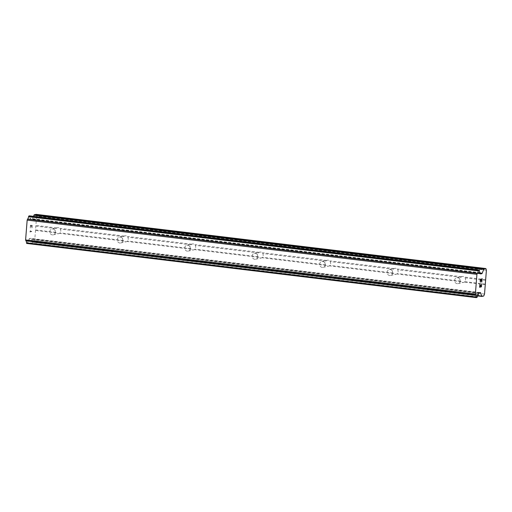 <?xml version="1.0" encoding="UTF-8"?>
<svg xmlns="http://www.w3.org/2000/svg" width="512" height="512" viewBox="0 0 512 512"><rect width="100%" height="100%" fill="white"/><g stroke="black" fill="none" stroke-linecap="round" stroke-linejoin="round"><path stroke-width="0.38" stroke-dasharray="2.56 1.92" d="M457.152 283.667A3.014 2.81 77.4 0 1 456.73 277.747A3.014 2.81 77.4 0 1 460.198 280.544A3.014 2.81 77.4 0 1 457.152 283.667M463.206 276.448A3.014 2.81 -102.6 0 0 461.658 276.736L460.723 277.331A3.014 2.81 -102.6 0 0 460.422 281.107L461.261 281.766A3.014 2.81 -102.6 0 0 464.288 282.131L464.781 281.632A3.014 2.81 -102.6 0 0 465.075 277.856L464.685 277.101A3.014 2.81 -102.6 0 0 463.206 276.448M389.683 275.539A3.014 2.81 77.4 0 1 389.261 269.619A3.014 2.81 77.4 0 1 392.736 272.416A3.014 2.81 77.4 0 1 389.683 275.539M395.744 268.32A3.014 2.81 -102.6 0 0 394.195 268.608L393.254 269.203A3.014 2.81 -102.6 0 0 392.96 272.979L393.798 273.632A3.014 2.81 -102.6 0 0 396.826 273.997L397.318 273.504A3.014 2.81 -102.6 0 0 397.613 269.728L397.222 268.973A3.014 2.81 -102.6 0 0 395.744 268.32M322.221 267.411A3.014 2.81 77.4 0 1 321.798 261.485A3.014 2.81 77.4 0 1 325.267 264.288A3.014 2.81 77.4 0 1 322.221 267.411M328.275 260.186A3.014 2.81 -102.6 0 0 326.726 260.474L325.792 261.075A3.014 2.81 -102.6 0 0 325.491 264.845L326.33 265.504A3.014 2.81 -102.6 0 0 329.357 265.869L329.85 265.37A3.014 2.81 -102.6 0 0 330.144 261.6L329.754 260.838A3.014 2.81 -102.6 0 0 328.275 260.186M254.752 259.283A3.014 2.81 77.4 0 1 254.33 253.357A3.014 2.81 77.4 0 1 257.805 256.154A3.014 2.81 77.4 0 1 254.752 259.283M260.813 252.058A3.014 2.81 -102.6 0 0 259.264 252.346L258.323 252.941A3.014 2.81 -102.6 0 0 258.029 256.717L258.867 257.376A3.014 2.81 -102.6 0 0 261.894 257.741L262.387 257.242A3.014 2.81 -102.6 0 0 262.682 253.466L262.291 252.71A3.014 2.81 -102.6 0 0 260.813 252.058M187.29 251.149A3.014 2.81 77.4 0 1 186.867 245.229A3.014 2.81 77.4 0 1 190.336 248.026A3.014 2.81 77.4 0 1 187.29 251.149M193.344 243.93A3.014 2.81 -102.6 0 0 191.795 244.218L190.861 244.813A3.014 2.81 -102.6 0 0 190.56 248.589L191.398 249.242A3.014 2.81 -102.6 0 0 194.426 249.606L194.918 249.114A3.014 2.81 -102.6 0 0 195.213 245.338L194.822 244.582A3.014 2.81 -102.6 0 0 193.344 243.93M119.827 243.021A3.014 2.81 77.4 0 1 119.398 237.094A3.014 2.81 77.4 0 1 122.874 239.898A3.014 2.81 77.4 0 1 119.827 243.021M125.882 235.795A3.014 2.81 -102.6 0 0 124.333 236.083L123.392 236.685A3.014 2.81 -102.6 0 0 123.098 240.454L123.936 241.114A3.014 2.81 -102.6 0 0 126.963 241.478L127.456 240.979A3.014 2.81 -102.6 0 0 127.75 237.21L127.36 236.448A3.014 2.81 -102.6 0 0 125.882 235.795M52.358 234.893A3.014 2.81 77.4 0 1 51.936 228.966A3.014 2.81 77.4 0 1 55.405 231.763A3.014 2.81 77.4 0 1 52.358 234.893M58.419 227.667A3.014 2.81 -102.6 0 0 56.864 227.955L55.93 228.55A3.014 2.81 -102.6 0 0 55.635 232.326L56.467 232.986A3.014 2.81 -102.6 0 0 59.494 233.35L59.987 232.851A3.014 2.81 -102.6 0 0 60.288 229.075L59.891 228.32A3.014 2.81 -102.6 0 0 58.419 227.667M480.474 286.714L479.731 286.874M480.698 285.242L480.461 286.707M481.651 283.846L481.312 286.522L480.582 286.682M479.949 284.23L479.59 287.245M480.333 282.118L480.115 281.683M480.147 280.211L480.109 281.677M480.275 279.686L480.141 280.205M480.755 279.085L480.269 279.686M482.067 278.56L481.715 281.395M480.71 279.443L481.786 282.08M30.522 225.651L31.258 225.491L30.534 225.651L30.202 228.326L30.522 225.651M31.258 225.491L31.142 226.931L31.264 225.491M31.264 226.906L31.379 225.459L31.27 226.906M31.379 225.459L32.115 225.299L31.386 225.466M32.109 225.299L31.898 227.942L32.115 225.299M32.019 227.917L32.256 224.928L30.432 225.338L30.195 228.326L30.438 225.338L32.262 224.928L32.026 227.917M30.49 230.573L30.349 231.168L30.496 230.579M30.362 230.605L30.227 231.13L30.368 230.605M30.227 231.13L29.914 231.917L30.24 231.13M29.907 231.987L31.731 231.578L29.92 231.987M31.731 231.578L31.763 231.232L30.17 231.59L30.342 231.168L30.182 231.59L31.77 231.232L31.744 231.578M26.726 243.437L27.642 242.598A2.893 0.986 -83.1 0 1 28.582 240.25L29.075 239.053A1.203 0.41 -83.1 0 1 29.402 238.637L30.592 238.368A1.203 0.41 -83.1 0 1 30.643 238.368A1.203 0.41 -83.1 0 1 30.861 238.65L31.859 241.946A1.203 0.41 96.9 0 0 32.083 242.227A1.203 0.41 96.9 0 0 32.134 242.227L33.965 241.818L34.758 239.853L36.627 216.032L36.128 214.362M33.504 216.333L32.403 219.059A1.203 0.41 -83.1 0 1 32.077 219.469L30.886 219.738A1.203 0.41 -83.1 0 1 30.835 219.744A1.203 0.41 -83.1 0 1 30.618 219.456L30.304 218.438A2.893 0.986 -83.1 0 1 29.702 216.435L29.53 215.859M123.936 241.114L59.494 233.35M191.398 249.242L126.963 241.478M258.867 257.376L194.426 249.606M326.33 265.504L261.894 257.741M393.798 273.632L329.357 265.869M461.261 281.766L396.826 273.997M485.267 284.659L464.288 282.131M484.525 294.054L34.758 239.853M56.467 232.986L35.494 230.458M123.098 240.454L59.987 232.851M123.392 236.685L60.288 229.075M124.333 236.083L59.891 228.32M190.56 248.589L127.456 240.979M190.861 244.813L127.75 237.21M191.795 244.218L127.36 236.448M258.029 256.717L194.918 249.114M258.323 252.941L195.213 245.338M259.264 252.346L194.822 244.582M325.491 264.845L262.387 257.242M325.792 261.075L262.682 253.466M326.726 260.474L262.291 252.71M392.96 272.979L329.85 265.37M393.254 269.203L330.144 261.6M394.195 268.608L329.754 260.838M460.422 281.107L397.318 273.504M460.723 277.331L397.613 269.728M461.658 276.736L397.222 268.973M56.864 227.955L35.891 225.427M486.4 270.227L36.627 216.032M485.658 279.629L464.685 277.101M55.93 228.55L35.616 226.106M55.635 232.326L35.322 229.882M480.147 272.851L30.374 218.656M480.07 272.64L30.304 218.438M478.355 294.445L28.582 240.25M478.464 294.195L28.698 239.994M483.738 296.013L33.965 241.818M485.094 284.077L464.781 281.632M485.389 280.307L465.075 277.856M480.192 273.018L32.403 219.059M480.333 273.491L32.077 219.469M480.557 273.926L30.886 219.738M480.384 273.658L30.618 219.456M479.469 270.637L29.702 216.435M479.437 270.355L29.664 216.154M479.386 270.189L29.619 215.994M477.088 297.504L27.322 243.309M477.254 297.299L27.482 243.098M477.331 297.107L27.565 242.906M477.414 296.8L27.642 242.598M478.842 293.254L29.075 239.053M479.168 292.838L29.402 238.637M480.365 292.57L30.592 238.368M479.648 292.73L30.861 238.65M477.677 295.667L31.859 241.946M32.083 242.227L477.6 295.917L32.134 242.227M456.73 277.747L462.317 276.493M389.261 269.619L394.848 268.365M321.798 261.485L327.386 260.23M254.33 253.357L259.917 252.102M186.867 245.229L192.454 243.974M119.398 237.094L124.986 235.84M51.936 228.966L57.523 227.712M53.254 234.848L58.842 233.594M120.717 242.976L126.304 241.722M188.186 251.104L193.773 249.85M255.648 259.238L261.235 257.984M323.117 267.366L328.704 266.112M390.579 275.494L396.166 274.24M458.048 283.629L463.635 282.374M480.608 273.939L30.835 219.744M480.41 292.563L30.643 238.368"/><path stroke-width="0.77" d="M479.731 286.874L479.942 284.23L479.731 286.874L480.474 286.714L480.582 285.267L480.595 286.682L480.698 285.242M480.595 286.682L481.325 286.522L481.651 283.846L481.421 286.835L479.59 287.245L479.949 284.23M479.59 287.245L481.408 286.835L481.645 283.853M480.454 282.093L480.474 281.747L480.454 282.093M480.346 282.118L480.147 280.211L480.755 279.085M480.915 279.296L481.203 279.942L480.909 279.296M481.203 279.942L481.728 281.395L481.197 279.942M481.728 281.395L481.946 278.586L481.792 282.099L480.723 279.443L480.269 280.211L480.48 281.747M480.378 281.766L480.256 280.211L480.723 279.443M481.786 282.08L482.061 278.56M484.064 268.973A1.203 0.41 -83.1 0 0 483.738 269.382L482.176 273.254A1.203 0.41 -83.1 0 1 481.85 273.67L480.659 273.939A1.203 0.41 -83.1 0 1 480.608 273.939A1.203 0.41 -83.1 0 1 480.384 273.658L480.07 272.64A2.893 0.986 -83.1 0 1 479.469 270.637L479.277 270.048L478.656 270.182L478.336 270.906A2.893 0.986 -83.1 0 1 477.37 273.267L476.928 274.323L475.373 294.138L475.654 295.034A2.893 0.986 -83.1 0 1 476.275 297.037L476.499 297.638L477.414 296.8A2.893 0.986 -83.1 0 1 478.355 294.445L478.842 293.254A1.203 0.41 -83.1 0 1 479.168 292.838L480.365 292.57A1.203 0.41 -83.1 0 1 480.41 292.563A1.203 0.41 -83.1 0 1 480.634 292.851L481.632 296.147A1.203 0.41 -83.1 0 0 481.85 296.429A1.203 0.41 -83.1 0 0 481.901 296.429L483.738 296.013L484.525 294.054L486.4 270.227L485.894 268.557L484.064 268.973L34.291 214.771A1.203 0.41 96.9 0 0 33.971 215.187L33.504 216.333M29.53 215.859L28.89 215.981L28.563 216.704A2.893 0.986 -83.1 0 1 27.597 219.072L27.162 220.122L25.6 239.942L25.888 240.832A2.893 0.986 -83.1 0 1 26.509 242.842L26.701 243.443L476.448 297.632M485.894 268.557L36.128 214.362L34.291 214.771M478.413 270.605L28.64 216.403M478.336 270.906L28.563 216.704M477.37 273.267L27.597 219.072M477.312 273.363L27.546 219.162M476.928 274.323L27.162 220.122M475.373 294.138L25.6 239.942M475.616 294.957L25.843 240.762M475.654 295.034L25.888 240.832M476.275 297.037L26.509 242.842M476.307 297.318L26.541 243.117M483.738 269.382L33.971 215.187M482.176 273.254L480.192 273.018M481.85 273.67L480.333 273.491M29.504 215.846L479.277 270.048L29.478 215.853M478.656 270.182L28.89 215.981M478.496 270.394L28.723 216.192M476.365 297.498L26.592 243.296M480.634 292.851L479.648 292.73M481.632 296.147L477.677 295.667M481.805 296.416L477.6 295.91L481.85 296.429M476.474 297.638L26.701 243.443"/></g></svg>
